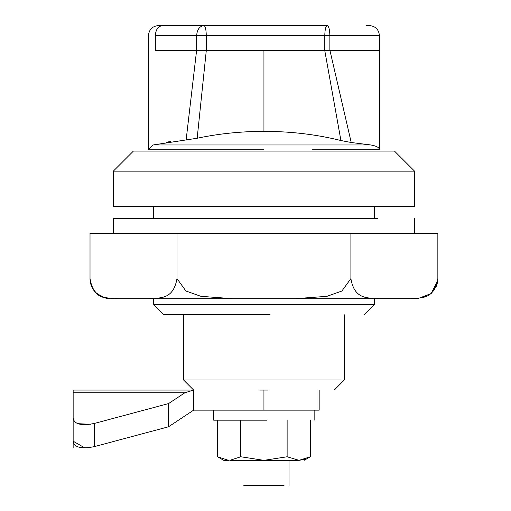 <?xml version="1.0" encoding="UTF-8"?>
<svg xmlns="http://www.w3.org/2000/svg" width="511" height="511" viewBox="0 0 511 511"><rect width="100%" height="100%" fill="white"/><g stroke="black" fill="none" stroke-linecap="round" stroke-linejoin="round"><path stroke-width="0.77" d="M379.105 149.717L312.202 149.793M316.373 149.793L330.668 149.787M196.652 50.653L196.652 35.591C197.118 29.536 199.565 26.189 203.985 25.55C205.371 26.189 206.131 29.536 206.278 35.591L155.331 35.591L155.331 50.653L324.779 50.653L340.926 140.525L351.223 142.505L370.903 144.977L351.223 142.505L329.991 50.653L379.411 50.653L379.411 35.591M170.827 141.496L166.279 142.224M263.938 149.8L148.458 149.8L153.013 144.977L370.903 144.977C376.543 146.005 379.379 147.583 379.411 149.71L379.411 50.653M329.87 35.591L379.411 35.591L324.779 35.591L324.779 50.653L329.87 50.653L329.87 35.591C329.697 29.536 328.809 26.189 327.2 25.55L162.555 25.55M153.013 144.977L197.169 138.251L206.278 50.653L206.278 35.591L324.779 35.591C324.932 29.536 325.743 26.189 327.2 25.55L203.991 25.55L327.2 25.55M366.534 25.55L369.37 25.55C375.476 26.15 378.823 29.497 379.411 35.598M284.02 485.45L243.849 485.45M197.169 138.251C218.657 133.69 240.911 131.391 263.938 131.365L263.938 50.653M340.926 140.525C316.418 134.444 290.753 131.384 263.938 131.365M196.569 50.653L186.132 139.912M267.01 420.183L213.726 420.183L213.726 410.141M217.565 420.183L217.565 456.764L228.551 460.347L223.799 460.347M240.764 456.764L229.822 460.347L263.938 460.347L240.764 456.764L240.764 420.183M265.471 460.347L229.822 460.347M304.102 460.347L310.305 456.764L310.305 420.183M287.125 420.183L287.125 456.764L299.044 460.347C305.725 460.347 305.725 460.347 299.044 460.347L310.305 456.764M299.05 460.347L304.907 459.268M298.392 460.347L263.938 460.347L287.125 456.764M377.821 218.344L113.314 218.344L113.314 233.406M115.569 298.654L117.862 298.68C107.553 298.68 107.553 298.68 117.862 298.68L378.728 298.68L374.391 298.68L374.391 304.703L369.447 304.703M376.53 298.654L411.949 298.66M270.677 298.68L257.193 298.68M378.728 298.68C369.325 297.568 354.487 300.653 350.897 278.597L341.872 291.046L326.893 296.335L295.211 298.68M232.658 298.68L200.919 296.323L185.934 291.015L176.985 278.597C173.229 300.781 158.525 297.523 149.11 298.68L151.211 298.66M117.862 298.68C108.453 297.568 93.609 300.66 90.019 278.597L90.019 233.406L350.897 233.406L350.897 278.597M110.101 298.68C109.769 299.12 99.326 297.428 96.292 293.18C92.306 289.283 90.217 284.563 90.019 279.032L90.236 281.535M90.236 281.574L91.162 285.247M91.245 285.47L91.405 285.885M96.72 293.199L97.946 294.132M98.233 294.33L102.379 296.482M421.498 297.683L425.28 296.565M432.568 291.902L435.04 288.728M436.068 286.805L436.643 285.419M437.052 284.205L437.633 281.555M350.897 233.406L437.85 233.406L437.85 278.597C434.165 300.775 419.416 297.523 410.02 298.68M176.985 278.597L176.985 233.406M263.938 390.059L263.938 410.141L319.158 410.141L193.643 410.141L168.541 426.781L94.26 446.652C81.128 449.207 74.089 447.393 73.15 441.204L73.15 410.141L73.15 441.204L84.947 447.968M73.15 390.059L73.15 392.748L184.899 392.748L193.643 390.059L73.15 390.059L73.15 441.204M92.287 423.938L94.26 423.466C81.128 426.021 74.089 424.2 73.15 418.017L73.15 448.07M93.2 446.921L94.26 446.652L94.26 423.466L168.541 403.594L184.899 392.748M77.908 423.683L90.383 424.302M87.362 447.866L90.709 447.438M168.541 403.594L168.541 426.781M340.671 380.012L183.602 380.012L193.643 390.059L193.643 410.141M270.064 314.744L163.52 314.744L153.479 304.703L374.391 304.703L364.349 314.744M113.314 171.153L133.397 151.071L394.473 151.071L414.555 171.153L113.314 171.153L113.314 206.297L414.555 206.297L414.555 171.153M268.224 390.059L259.645 390.059M155.223 35.591L155.331 35.591C155.759 29.517 158.193 26.17 162.645 25.55L158.499 25.55C152.393 26.15 149.046 29.497 148.458 35.604M148.458 35.591L148.458 149.8M289.041 460.347L289.041 485.45M314.144 410.141L314.144 420.183M223.767 460.347L217.571 456.77M437.748 280.635L431.214 293.518L417.768 298.68M414.555 233.406L414.555 218.344M319.164 390.059L319.164 410.141M153.479 206.297L153.479 218.344M153.479 298.68L153.479 304.703M374.391 218.344L374.391 206.297M344.267 314.744L344.267 380.012L334.226 390.059M183.602 314.744L183.602 380.012"/></g></svg>
